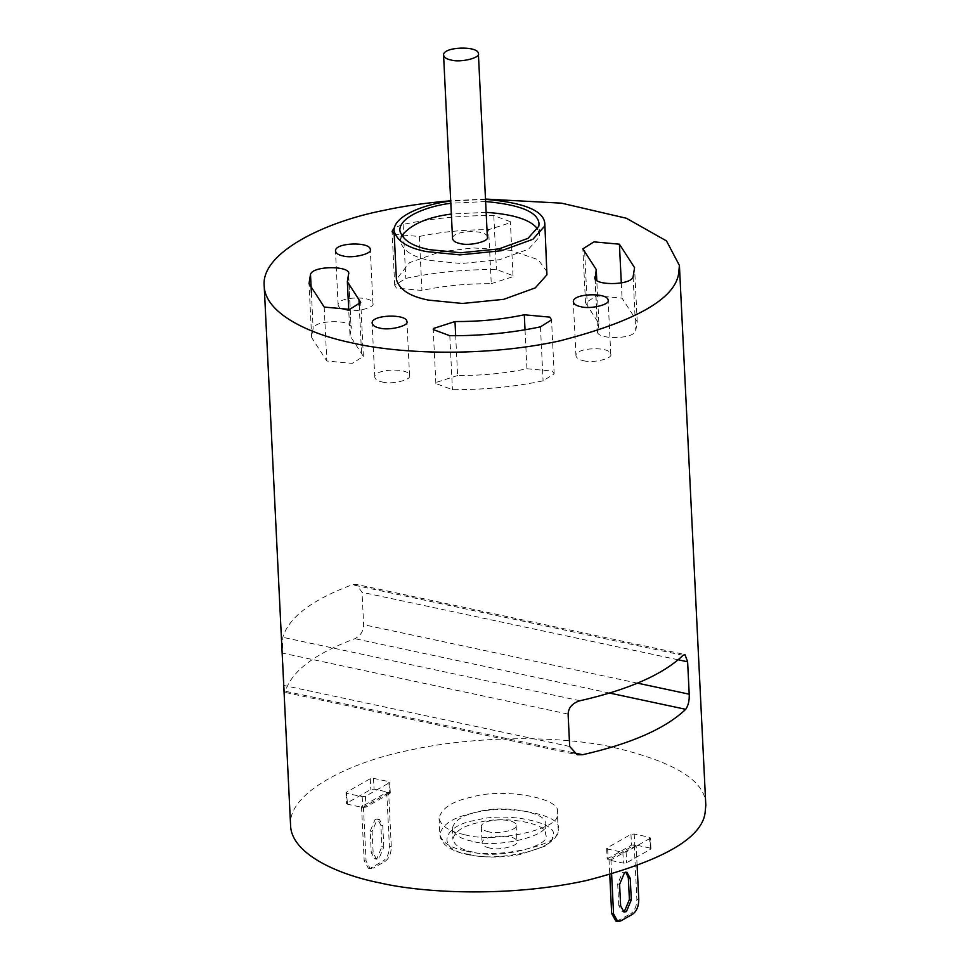 <?xml version="1.0" encoding="UTF-8"?>
<svg xmlns="http://www.w3.org/2000/svg" width="970" height="970" viewBox="0 0 970 970"><rect width="100%" height="100%" fill="white"/><g stroke="black" fill="none" stroke-linecap="round" stroke-linejoin="round"><path stroke-width="0.73" stroke-dasharray="4.85 3.64" d="M388.655 792.781L363.435 807.101L361.531 806.701L386.751 792.369L388.655 792.781L391.298 846.749C391.189 853.503 389.152 858.353 385.187 861.311L373.244 868.101L371.34 867.689L383.283 860.911L385.187 861.311M363.435 807.101L366.078 861.081L370.285 868.659L373.244 868.101M383.817 847.065L382.762 825.482L379.391 819.395L377.015 819.844L372.116 831.52L373.171 853.115L376.554 859.19L378.918 858.741L383.817 847.065L381.913 846.664L380.858 825.07L377.488 818.983L375.111 819.444L370.213 831.12L371.267 852.703L374.65 858.789L377.015 858.341L381.913 846.664M386.751 792.369L389.394 846.349C389.285 853.091 387.248 857.953 383.283 860.911M389.855 793.557L365.957 807.125L362.719 807.476L347.502 804.227L346.933 803.063L370.819 789.495L374.056 789.144L389.273 792.393L389.855 793.557L388.752 781.602L389.322 782.766L365.423 796.334L362.198 796.673L346.969 793.424L346.399 792.272L370.297 778.692L373.523 778.352L388.752 781.602L389.855 793.557M347.502 804.227L346.399 792.272L347.502 804.227M361.531 806.701L364.174 860.669L368.382 868.259L371.34 867.689M705.808 805.185C705.966 780.159 672.477 760.298 605.341 745.578C539.781 733.538 459.768 738.885 410.128 750.113C350.8 761.608 287.302 792.623 290.588 825.494M464.339 834.564C449.631 831.714 441.192 826.27 439.046 818.231C441.483 808.034 452.832 800.868 473.105 796.758C502.86 787.834 562.345 797.97 557.35 812.448L557.144 814.703C560.842 829.192 492.663 843.791 464.339 834.564M649.997 838.407L626.099 851.987L622.873 852.327L607.644 849.077L607.074 847.925L630.973 834.345L634.198 834.006L649.427 837.255L650.53 849.211L626.632 862.779L623.395 863.13L608.178 859.881L607.596 858.717L631.494 845.149L634.732 844.797L649.948 848.047L650.53 849.211L649.997 838.407M607.644 849.077L608.178 859.881L607.644 849.077M485.497 199.068L450.698 200.778M568.105 714.09L282.428 653.101L282.791 637.314C288.89 617.296 312.049 599.763 352.255 584.716L356.281 584.376L684.965 654.556M282.428 653.101L284.004 685.487C284.246 691.646 284.719 693.586 285.435 691.283L284.889 692.362L577.235 754.769M572.736 752.623L285.435 691.283C291.534 671.264 314.68 653.731 354.887 638.684C360.731 635.556 363.641 630.888 363.629 624.68L362.04 592.294L356.281 584.376M394.208 234.388L419.307 236.474C441.411 231.83 464.521 229.563 488.613 229.696L510.196 222.773L510.365 221.681L493.803 215.546C462.278 215.376 432.05 218.335 403.144 224.41L394.305 227.853M547.189 271.94L538.204 259.717L510.705 250.296L473.033 247.932L439.822 251.945L409.546 262.664L396.415 279.312M636.138 845.622L610.918 859.941L609.014 859.541L634.235 845.209L636.138 845.622L637.144 866.04M491.257 283.664L512.839 276.741L513.009 275.662L496.434 269.514C464.909 269.357 434.693 272.303 405.787 278.378L394.705 285.35L396.487 288.114L421.95 290.442C444.054 285.798 467.152 283.543 491.257 283.664L488.613 229.696M345.562 309.866C354.741 312.813 375.608 307.611 372.916 303.355C372.735 295.438 337.051 296.456 338.118 305.065C338.76 307.429 341.234 309.03 345.562 309.866M595.228 278.717L597.593 331.631L594.949 277.65M598.89 323.507L597.762 330.54C593.385 339.658 633.459 339.961 635.75 330.831L637.217 321.64L622.061 298.178L596.598 295.838L585.516 302.81L598.89 323.507L596.78 280.451M485.509 199.359L450.711 201.057M583.406 360.646C592.585 363.592 613.452 358.391 610.76 354.135C610.579 346.217 574.895 347.236 575.962 355.844C576.592 358.197 579.078 359.797 583.406 360.646M348.472 274.68L351.116 328.66L348.654 273.601M350 335.681L351.116 328.66C355.493 319.542 315.432 319.239 313.128 328.369L311.661 337.56L326.829 361.022L352.292 363.35L363.374 356.39L350 335.681L348.715 309.575M382.204 381.974C391.383 384.932 412.25 379.731 409.558 375.475C409.376 367.545 373.692 368.576 374.759 377.172C375.39 379.537 377.876 381.137 382.204 381.974M457.622 375.536L436.039 382.459L435.87 383.538L452.444 389.673C483.969 389.843 514.185 386.897 543.091 380.822L554.173 373.85L552.391 371.086L526.928 368.758C504.824 373.401 481.726 375.657 457.622 375.536L455.682 335.717M472.705 852.012C461.162 849.769 454.542 845.5 452.857 839.195C454.772 831.193 463.672 825.579 479.568 822.354C502.909 815.358 549.566 823.3 545.649 834.661C552.815 846.01 497.186 859.881 472.705 852.012M610.918 859.941L611.621 874.309M609.014 859.541L609.766 874.831M616.847 921.16L630.767 913.752L632.67 914.152M634.235 845.209L636.878 899.178C636.781 905.931 634.744 910.781 630.767 913.752M620.654 905.944L618.763 905.543L622.134 911.618L623.128 911.654M618.763 905.543L617.696 883.949L622.607 872.272L625.88 872.2M485.618 201.542L450.82 203.251M472.172 841.208C460.629 838.977 454.021 834.709 452.335 828.404C454.239 820.402 463.151 814.788 479.047 811.563C502.387 804.566 549.044 812.508 545.116 823.87C552.294 835.218 496.664 849.089 472.172 841.208M401.677 235.783L400.367 241.251C402.889 250.696 412.808 257.111 430.122 260.469L461.344 263.537L499.477 259.705L528.529 249.157L539.308 237.092L539.55 234.449L537.695 229.126M486.152 212.345L451.353 214.043M488.771 831.787C484.442 830.951 481.957 829.35 481.326 826.986C480.259 818.377 515.943 817.358 516.125 825.288C518.817 829.544 497.949 834.746 488.771 831.787M487.352 236.995C487.17 229.078 451.486 230.096 452.553 238.693M489.559 847.986C485.23 847.137 482.757 845.537 482.114 843.172C481.047 834.576 516.731 833.557 516.913 841.475C519.605 845.731 498.75 850.932 489.559 847.986M389.394 846.349L391.298 846.749M366.078 861.081L364.174 860.669M373.171 853.115L371.267 852.703M372.116 831.52L370.213 831.12M382.762 825.482L380.858 825.07M365.423 796.334L365.957 807.125M362.198 796.673L362.719 807.476M373.523 778.352L374.056 789.144M370.297 778.692L370.819 789.495M465.139 850.751C450.419 847.901 441.993 842.457 439.834 834.43C442.271 824.221 453.62 817.067 473.893 812.945C503.66 804.021 563.146 814.157 558.138 828.635L557.932 830.89C561.642 845.379 493.451 859.978 465.139 850.751M626.099 851.987L626.632 862.779M622.873 852.327L623.395 863.13M634.198 834.006L634.732 844.797M630.973 834.345L631.494 845.149M637.532 683.159L363.629 624.68M678.2 659.794L362.04 592.294M683.086 655.344L352.255 584.716M609.609 693.065L354.887 638.684M579.951 700.752L282.791 637.314M569.681 746.476L284.004 685.487M468.716 854.267C435.845 850.12 441.653 825.058 476.622 820.171C506.158 811.247 561.848 823.142 552.415 836.346C555.761 849.417 494.263 862.585 468.716 854.267M493.803 215.546L496.434 269.514M419.307 236.474L421.95 290.442M403.144 224.41L405.787 278.378M633.107 276.862L635.75 330.831M584.655 251.606L587.299 305.574M621.309 282.925L622.061 298.178M311.382 292.6L313.128 328.369M359.227 305.344L361.58 353.626M324.186 307.053L326.829 361.022M449.801 335.705L452.444 389.673M525.025 329.788L526.928 368.758M540.46 326.841L543.091 380.822M636.878 899.178L638.781 899.59M620.727 920.942L618.824 920.53M619.6 884.361L617.696 883.949M368.382 868.259L370.285 868.659M379.391 819.395L377.488 818.983M376.554 859.19L374.65 858.789M390.267 793.036L389.746 782.244M345.987 792.793L346.508 803.584M439.046 818.231L439.834 834.43L440.683 838.468L444.454 844.167C449.498 848.992 457.088 852.46 467.249 854.546C483.872 857.868 501.514 857.856 520.187 854.509L545.576 845.949L554.513 838.771C557.629 833.776 558.841 830.393 558.138 828.635L557.35 812.448M650.943 848.689L650.409 837.898M606.65 848.435L607.184 859.238M513.009 275.662L510.365 221.681M394.705 285.35L392.062 231.381M372.916 303.355L370.285 249.387M338.118 305.065L335.487 251.084M585.516 302.81L582.873 248.841M637.217 321.64L634.574 267.671M610.76 354.135L608.117 300.166M575.962 355.844L573.318 301.864M311.661 337.56L309.03 283.592M363.374 356.39L360.731 302.422M409.558 375.475L406.915 321.507M374.759 377.172L372.128 323.204M435.87 383.538L433.226 329.57M554.173 373.85L551.542 319.882M452.335 828.404L452.857 839.195M545.116 823.87L545.649 834.661M626.875 872.236L624.971 871.824M624.037 912.03L622.134 911.618M539.55 234.449L539.017 223.646M400.367 241.251L399.834 230.46M481.326 826.986L482.114 843.172M516.125 825.288L516.913 841.475"/><path stroke-width="1.45" d="M450.698 200.778C425.563 202.912 403.241 206.113 383.732 210.405C324.404 221.887 260.906 252.915 264.192 285.786L290.588 825.494C291.242 852.654 334.614 873.824 379.379 882.809C426.509 893.77 512.257 896.838 586.268 880.566C661.819 861.117 701.419 838.626 705.081 813.09L705.808 805.185L679.412 265.477L666.523 240.936L626.426 218.262L561.557 203.166L485.497 199.068M689.209 694.193C689.5 700.461 688.336 705.493 685.717 709.312C665.444 728.615 631.07 743.747 582.594 754.721L577.235 754.769L569.681 746.476L568.105 714.09C568.468 707.579 572.421 703.129 579.951 700.752C628.427 689.779 662.801 674.647 683.086 655.344L684.965 654.556L687.621 661.807L689.209 694.193L637.532 683.159M264.192 285.786C264.846 312.946 308.217 334.116 352.983 343.101C400.113 354.062 485.861 357.13 559.872 340.846C635.423 321.409 675.023 298.918 678.685 273.382L679.412 265.477M394.305 227.853L392.062 231.381L394.208 234.388M342.919 255.898C352.11 258.844 372.965 253.643 370.285 249.387C370.091 241.469 334.407 242.488 335.487 251.084C336.117 253.449 338.591 255.049 342.919 255.898M595.228 278.717L596.247 269.539L582.873 248.841L593.955 241.869L619.418 244.197L634.574 267.671L633.107 276.862C630.815 285.992 590.742 285.689 595.131 276.571L594.949 277.65M450.711 201.057C423.805 204.221 393.408 216.128 394.038 230.739L396.415 279.312C399.155 289.557 409.898 296.493 428.655 300.13L462.472 303.464L503.782 299.318L535.258 287.884L546.934 274.813L544.813 223.367C543.527 210.538 523.764 202.536 485.509 199.359M580.763 306.665C589.942 309.624 610.809 304.422 608.117 300.166C607.935 292.249 572.251 293.267 573.318 301.864C573.961 304.228 576.435 305.829 580.763 306.665M348.472 274.68L347.357 281.712L360.731 302.422L349.649 309.381L324.186 307.053L309.03 283.592L310.497 274.389C312.789 265.259 352.862 265.574 348.472 274.68L348.654 273.601M379.561 328.005C388.752 330.964 409.607 325.762 406.915 321.507C406.733 313.577 371.049 314.595 372.128 323.204C372.759 325.568 375.232 327.169 379.561 328.005M524.297 314.789C502.193 319.433 479.083 321.688 454.991 321.555L433.408 328.49L433.226 329.57L449.801 335.705C481.326 335.875 511.554 332.916 540.46 326.841L551.542 319.882L549.747 317.117L524.297 314.789L525.025 329.788M394.038 230.739C396.779 240.984 407.521 247.92 426.279 251.557L460.095 254.88L501.405 250.733L532.882 239.299L544.558 226.24L544.813 223.367M637.144 866.04L638.781 899.59C638.672 906.344 636.647 911.194 632.67 914.152L620.727 920.942L617.769 921.5L613.561 913.91L611.658 913.51L615.865 921.088L616.847 921.16M611.621 874.309L613.561 913.91M630.245 878.311L631.3 899.905L626.402 911.582L624.037 912.03L620.654 905.944L619.6 884.361L624.498 872.685L626.875 872.236L630.245 878.311L628.342 877.911L625.88 872.2M609.766 874.831L611.658 913.51M623.128 911.654L624.498 911.169L629.397 899.493L628.342 877.911M450.82 203.251C426.642 206.258 399.143 217.219 399.834 230.46C402.368 239.905 412.286 246.307 429.601 249.666L460.811 252.746L498.944 248.914L527.995 238.365L538.774 226.301L539.017 223.646C537.962 212.03 520.162 204.67 485.618 201.542M537.695 229.126C531.087 219.887 513.894 214.297 486.152 212.345M451.353 214.043C427.455 217.122 410.892 224.361 401.677 235.783M443.581 55.193L452.553 238.693C453.184 241.057 455.67 242.658 459.998 243.506C469.177 246.453 490.044 241.251 487.352 236.995L478.38 53.495C478.198 45.578 442.514 46.596 443.581 55.193C444.212 57.557 446.697 59.158 451.026 59.994C460.204 62.953 481.071 57.751 478.38 53.495M687.621 661.807L678.2 659.794M685.717 709.312L609.609 693.065M582.594 754.721L572.736 752.623M619.418 244.197L621.309 282.925M310.497 274.389L311.382 292.6M358.949 299.657L359.227 305.344M454.991 321.555L455.682 335.717M631.3 899.905L629.397 899.493M596.78 280.451L596.247 269.539M348.715 309.575L347.357 281.712M615.865 921.088L617.769 921.5"/></g></svg>
